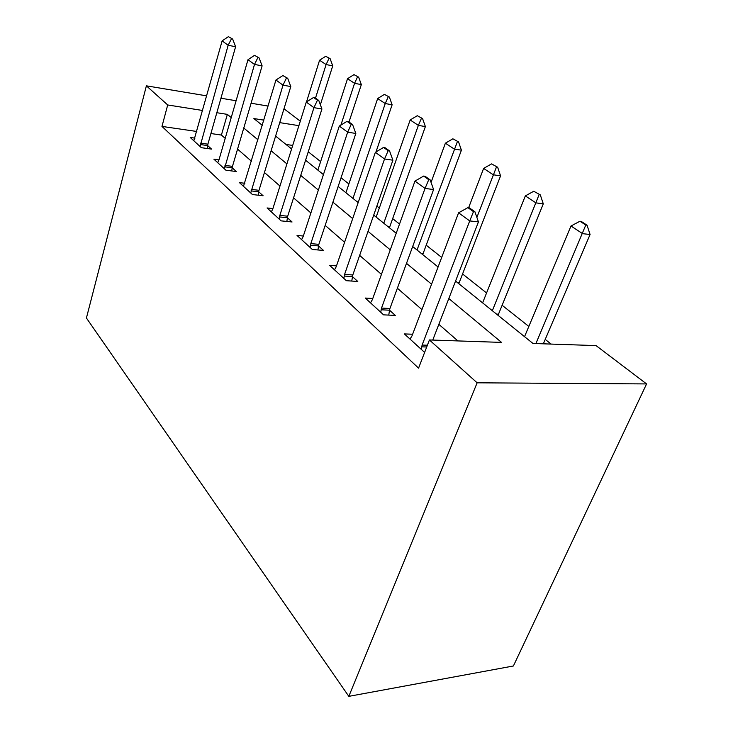 <?xml version="1.0" encoding="UTF-8"?>
<svg xmlns="http://www.w3.org/2000/svg" width="733" height="733" viewBox="0 0 733 733"><rect width="100%" height="100%" fill="white"/><g stroke="black" fill="none" stroke-linecap="round" stroke-linejoin="round"><path stroke-width="1.1" d="M455.569 281.087L532.973 343.465L596.057 345.6L646.579 383.927L513.393 665.985L348.826 696.35L86.421 318.012L146.389 85.834L167.701 104.966L161.975 126.415L418.561 368.14L429.419 339.956L501.546 342.403L448.816 298.551M283.983 108.786L300.301 121.165M551.124 344.079L545.224 339.406M528.841 326.432L502.05 305.221M486.565 292.962L462.505 273.913M441.697 257.439L426.148 245.134M399.522 224.051L392.613 218.581M379.318 208.053L376.863 206.11M348.89 183.965L341.056 177.762M320.633 161.599L308.263 151.795M292.696 145.427L286.026 144.456M457.914 340.927L438.847 324.325M421.942 309.61L397.378 288.234M381.444 274.362L359.646 255.396M344.583 242.275L325.177 225.388M310.893 212.946L293.548 197.855M279.969 186.035L264.439 172.521M251.501 161.26L237.556 149.12M225.205 138.363L221.403 135.055L210.912 133.534M196.82 131.482L161.975 126.415M194.96 138.143L190.223 137.465L201.373 147.7L211.544 149.092L207.613 145.528L207.228 148.506M217.719 162.689L218.965 159.904L213.908 159.198L225.92 170.221L236.338 171.531L232.178 167.765L231.756 170.954M244.877 183.277L239.444 182.627L252.427 194.538L263.101 195.757L258.676 191.753L258.218 195.198M272.905 208.593L267.069 207.961L281.133 220.871L292.064 221.971L287.354 217.71M303.343 236.035L297.03 235.449L312.331 249.486L323.519 250.439L318.489 245.894M336.502 265.896L329.639 265.364L346.343 280.693L357.796 281.472L352.417 276.598M372.776 298.496L365.272 298.056L383.579 314.851L395.307 315.419L389.516 310.178L388.774 315.108M412.624 334.239L404.378 333.927L424.618 352.417M429.419 339.956L477.137 382.809L348.826 696.35M477.137 382.809L646.579 383.927M263.88 120.139L253.884 118.563L262.313 125.343M275.617 136.072L291.597 148.946M305.579 160.215L323.427 174.601M338.151 186.466L358.162 202.592M373.711 215.117L396.214 233.259M412.679 246.517L438.077 266.986M298.89 125.655L279.731 122.631M268.113 106.065L251.089 103.234M236.099 100.742L220.954 98.231M206.77 95.867L146.389 85.834M231.216 117.582L227.358 114.375L216.831 112.717M202.693 110.491L167.701 104.966M431.563 284.202L406.503 263.358M390.258 249.843L368.039 231.371M352.683 218.599L332.919 202.161M318.369 190.067L300.722 175.389M286.905 163.899L271.109 150.76M257.952 139.82L243.777 128.028M221.403 135.055L227.358 114.375M200.576 143.155L207.888 144.172L235.595 46.738L228.155 45.272L200.054 146.49M207.888 144.172L207.613 145.555L200.301 144.538M228.394 36.65L232.663 39.069L228.394 36.65L222.126 40.892L193.824 140.773M231.426 38.822L228.155 45.272L222.126 40.892M235.595 46.738L232.663 39.069M320.358 104.764L332.736 65.86L326.103 64.559L319.57 60.253L306.513 101.933M330.107 58.64L325.709 56.285L330.107 58.64L332.736 65.86M315.492 98.13L326.103 64.559L328.998 58.42M319.57 60.253L325.709 56.285M224.985 165.401L232.471 166.364L262.112 65.86L254.498 64.422L224.426 168.847M232.471 166.364L232.169 167.784L224.692 166.831M254.562 55.332L259.106 57.916L254.562 55.332L247.992 59.694L218.965 159.904M257.833 57.678L254.498 64.422L247.992 59.694M262.112 65.86L259.106 57.916M251.327 189.407L258.987 190.305L290.79 86.558L283.002 85.156L250.732 192.981M258.987 190.305L258.676 191.771L251.016 190.882M282.865 75.545L287.712 78.321L282.865 75.545L275.947 80.025L243.484 186.329M286.411 78.074L283.002 85.156L275.947 80.025M290.79 86.558L287.712 78.321M317.435 100.219L318.763 100.458L314.897 97.7L313.568 97.471L317.435 100.219L313.944 107.65L321.924 109.006L287.693 216.208L286.841 221.448M271.347 211.892L272.786 208.969L306.284 102.079L313.944 107.65L279.85 215.401L279.209 219.103M313.568 97.471L306.284 102.079M321.924 109.006L318.763 100.458M348.99 122.008L361.332 84.607L354.57 83.324L347.543 78.697L317.865 170.12M358.639 77.139L353.984 74.629L358.639 77.139L361.332 84.607M340.882 125.105L354.57 83.324L357.512 76.919M347.543 78.697L353.984 74.629M375.965 151.969L392.128 104.782L385.237 103.545L377.66 98.552L345.93 192.733M389.379 97.058L384.422 94.383L389.379 97.058L392.128 104.782M352.976 198.414L385.237 103.545L388.224 96.848M377.66 98.552L384.422 94.383M389.415 227.771L425.378 126.58L418.36 125.38L410.168 119.983L376.157 217.087M422.575 118.581L417.288 115.704L422.575 118.581L425.378 126.58M383.762 223.217L418.36 125.38L421.402 118.379M410.168 119.983L417.288 115.704M351.226 124.344L352.582 124.573L348.367 121.568L347.011 121.339L351.226 124.344L347.662 132.169L355.826 133.461L318.855 244.336L317.911 249.962M301.584 239.636L303.141 236.631L339.297 126.085L347.662 132.169L310.819 243.622L310.132 247.479M347.011 121.339L339.297 126.085M355.826 133.461L352.582 124.573M422.712 254.608L461.414 150.183L454.268 149.056L445.38 143.192L431.059 182.416M458.546 141.89L452.884 138.803L458.546 141.89L461.414 150.183M417.022 250.026L457.355 141.698M445.38 143.192L452.884 138.803M388.169 150.723L389.562 150.934L384.944 147.645L383.551 147.434L388.169 150.723L384.532 158.979L392.888 160.197L352.802 274.985L351.767 281.06M334.514 269.845L336.2 266.757L375.378 152.317L384.532 158.979L344.583 274.399L343.841 278.403M383.551 147.434L375.378 152.317M392.888 160.197L389.562 150.934M381.517 308.062L389.938 308.511L433.579 189.545L425.039 188.427L381.517 308.062L380.729 312.231M389.938 308.511L389.507 310.206L381.096 309.775M423.656 176.067L428.741 179.695L430.161 179.887L425.076 176.259L423.656 176.067L414.96 181.097L372.346 299.696L370.504 302.857M428.741 179.695L425.039 188.427L414.96 181.097M433.579 189.545L430.161 179.887M432.754 340.075L478.447 221.907L469.725 220.926L422.116 345.06L421.255 349.412M467.874 207.631L473.491 211.645L474.938 211.819L469.322 207.815L467.874 207.631L458.583 212.817L412.01 335.851L410.004 339.095M473.491 211.645L469.725 220.926L458.583 212.817M478.447 221.907L474.938 211.819M458.803 283.689L500.566 175.847L493.3 174.793L483.624 168.407L468.634 207.723M497.643 167.234L491.559 163.899L497.643 167.234L500.566 175.847M476.881 217.389L496.433 167.06M483.624 168.407L491.559 163.899M498.046 315.318L543.29 203.838L535.905 202.876L525.332 195.903L482.607 302.876M540.303 194.886L533.752 191.267L540.303 194.886L543.29 203.838M492.338 310.71L539.076 194.721M525.332 195.903L533.752 191.267M543.336 343.814L590.074 234.505L582.588 233.662L570.989 226.002L524.544 336.667M587.032 225.178L581.196 221.393L579.95 221.238L585.786 225.031L587.032 225.178L590.074 234.505M535.905 343.566L585.786 225.031M570.989 226.002L579.95 221.238M279.502 216.931L287.354 217.738M279.85 215.401L287.693 216.208M358.4 201.914L357.136 201.758M389.69 226.772L387.949 226.589M310.453 245.216L318.489 245.921M310.819 243.622L318.855 244.336M423.014 253.572L421.237 253.416M344.18 276.039L352.408 276.625M344.583 274.399L352.802 274.985M421.649 346.846L426.707 346.993M422.116 345.06L427.394 345.225M459.124 282.626L457.319 282.498M498.394 314.21L496.553 314.118"/></g></svg>
